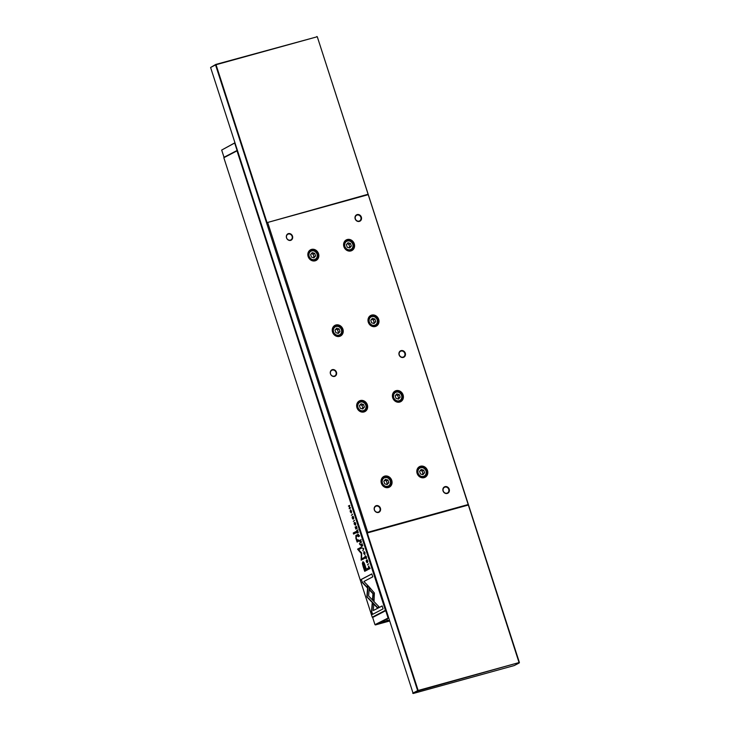 <?xml version="1.0" encoding="UTF-8"?>
<svg xmlns="http://www.w3.org/2000/svg" width="730" height="730" viewBox="0 0 730 730"><rect width="100%" height="100%" fill="white"/><g stroke="black" fill="none" stroke-linecap="round" stroke-linejoin="round"><path stroke-width="1.09" d="M379.773 623.046L388.424 620.409L382.785 622.681L379.773 623.046M380.084 622.891L387.575 620.473M385.997 610.545L372.656 617.47L374.974 624.652L388.369 617.89M382.794 621.841L381.754 622.216M384.984 621.139L382.849 622.006M385.75 620.92L385.038 621.294M388.451 618.137L375.439 624.926L389.4 621.075M388.031 617.826L385.714 610.645M374.974 624.652L375.439 624.926M223.836 157.726L372.245 617.197L385.422 610.317L237.013 150.845L223.836 157.726L237.359 150.334L224.092 157.233M234.951 142.879L221.683 150.061L234.923 142.788M221.683 150.061L224 157.242M234.741 143.244L237.067 150.417M446.952 493.161A3.185 2.838 62.4 0 0 444.999 487.111A3.185 2.838 62.4 0 0 446.952 493.161M445.035 486.645A3.586 3.194 -117.6 0 1 447.234 493.453A3.586 3.194 -117.6 0 1 445.035 486.645M378.195 512.159A3.185 2.838 62.4 0 0 376.242 506.118A3.185 2.838 62.4 0 0 378.195 512.159M376.279 505.653A3.586 3.194 -117.6 0 1 378.478 512.451A3.586 3.194 -117.6 0 1 376.279 505.653M403.015 357.125A3.185 2.838 62.4 0 0 401.062 351.084A3.185 2.838 62.4 0 0 403.015 357.125M401.108 350.619A3.586 3.194 -117.6 0 1 403.298 357.426A3.586 3.194 -117.6 0 1 401.108 350.619M334.258 376.132A3.185 2.838 62.4 0 0 332.305 370.092A3.185 2.838 62.4 0 0 334.258 376.132M332.351 369.626A3.586 3.194 -117.6 0 1 334.541 376.424A3.586 3.194 -117.6 0 1 332.351 369.626M359.087 221.099A3.185 2.838 62.4 0 0 357.134 215.058A3.185 2.838 62.4 0 0 359.087 221.099M357.171 214.593A3.586 3.194 -117.6 0 1 359.361 221.4A3.586 3.194 -117.6 0 1 357.171 214.593M290.33 240.106A3.185 2.838 62.4 0 0 288.377 234.056A3.185 2.838 62.4 0 0 290.33 240.106M288.414 233.6A3.586 3.194 -117.6 0 1 290.604 240.398A3.586 3.194 -117.6 0 1 288.414 233.6M311.491 249.404A6.013 5.365 -117.6 0 1 318.526 253.675A6.013 5.365 -117.6 0 1 315.177 260.82A6.013 5.365 -117.6 0 1 308.142 256.54A6.013 5.365 -117.6 0 1 311.491 249.404M314.867 260.491A5.575 4.973 62.4 0 0 315.743 260.145A5.575 4.973 62.4 0 0 317.787 253.374A5.575 4.973 62.4 0 0 311.445 249.915A5.575 4.973 62.4 0 0 310.579 250.253A5.575 4.973 62.4 0 0 308.525 257.024A5.575 4.973 62.4 0 0 314.867 260.491M360.31 400.542A6.013 5.365 -117.6 0 1 367.345 404.812A6.013 5.365 -117.6 0 1 363.996 411.957A6.013 5.365 -117.6 0 1 356.961 407.687A6.013 5.365 -117.6 0 1 360.31 400.542M363.686 411.638A5.575 4.973 62.4 0 0 364.562 411.291A5.575 4.973 62.4 0 0 366.606 404.52A5.575 4.973 62.4 0 0 360.264 401.053A5.575 4.973 62.4 0 0 359.388 401.4A5.575 4.973 62.4 0 0 357.344 408.17A5.575 4.973 62.4 0 0 363.686 411.638M347.243 239.522A6.013 5.365 -117.6 0 1 354.278 243.793A6.013 5.365 -117.6 0 1 350.929 250.938A6.013 5.365 -117.6 0 1 343.894 246.658A6.013 5.365 -117.6 0 1 347.243 239.522M350.619 250.609A5.575 4.973 62.4 0 0 351.495 250.262A5.575 4.973 62.4 0 0 353.539 243.491A5.575 4.973 62.4 0 0 347.206 240.033A5.575 4.973 62.4 0 0 346.33 240.371A5.575 4.973 62.4 0 0 344.277 247.141A5.575 4.973 62.4 0 0 350.619 250.609M371.652 315.095A6.013 5.365 -117.6 0 1 378.688 319.366A6.013 5.365 -117.6 0 1 375.339 326.502A6.013 5.365 -117.6 0 1 368.303 322.231A6.013 5.365 -117.6 0 1 371.652 315.095M375.028 326.182A5.575 4.973 62.4 0 0 375.904 325.835A5.575 4.973 62.4 0 0 377.948 319.065A5.575 4.973 62.4 0 0 371.616 315.597A5.575 4.973 62.4 0 0 370.74 315.944A5.575 4.973 62.4 0 0 368.687 322.715A5.575 4.973 62.4 0 0 375.028 326.182M396.062 390.659A6.013 5.365 -117.6 0 1 403.097 394.93A6.013 5.365 -117.6 0 1 399.748 402.075A6.013 5.365 -117.6 0 1 392.713 397.804A6.013 5.365 -117.6 0 1 396.062 390.659M399.438 401.755A5.575 4.973 62.4 0 0 400.314 401.409A5.575 4.973 62.4 0 0 402.358 394.638A5.575 4.973 62.4 0 0 396.016 391.171A5.575 4.973 62.4 0 0 395.149 391.517A5.575 4.973 62.4 0 0 393.096 398.288A5.575 4.973 62.4 0 0 399.438 401.755M420.471 466.233A6.013 5.365 -117.6 0 1 427.506 470.503A6.013 5.365 -117.6 0 1 424.157 477.648A6.013 5.365 -117.6 0 1 417.122 473.378A6.013 5.365 -117.6 0 1 420.471 466.233M423.847 477.32A5.575 4.973 62.4 0 0 424.723 476.982A5.575 4.973 62.4 0 0 426.767 470.211A5.575 4.973 62.4 0 0 420.425 466.744A5.575 4.973 62.4 0 0 419.558 467.09A5.575 4.973 62.4 0 0 417.505 473.852A5.575 4.973 62.4 0 0 423.847 477.32M384.719 476.115A6.013 5.365 -117.6 0 1 391.755 480.386A6.013 5.365 -117.6 0 1 388.406 487.53A6.013 5.365 -117.6 0 1 381.37 483.26A6.013 5.365 -117.6 0 1 384.719 476.115M388.095 487.202A5.575 4.973 62.4 0 0 388.971 486.864A5.575 4.973 62.4 0 0 391.015 480.094A5.575 4.973 62.4 0 0 384.673 476.626A5.575 4.973 62.4 0 0 383.798 476.973A5.575 4.973 62.4 0 0 381.754 483.734A5.575 4.973 62.4 0 0 388.095 487.202M335.9 324.978A6.013 5.365 -117.6 0 1 342.936 329.248A6.013 5.365 -117.6 0 1 339.587 336.384A6.013 5.365 -117.6 0 1 332.551 332.113A6.013 5.365 -117.6 0 1 335.9 324.978M339.277 336.065A5.575 4.973 62.4 0 0 340.153 335.718A5.575 4.973 62.4 0 0 342.197 328.947A5.575 4.973 62.4 0 0 335.855 325.48A5.575 4.973 62.4 0 0 334.979 325.826A5.575 4.973 62.4 0 0 332.935 332.597A5.575 4.973 62.4 0 0 339.277 336.065M519.185 662.986L468.35 505.032L367.281 532.964L418.144 690.461L519.222 662.521L418.107 690.918L413.171 693.5L514.239 665.559L519.185 662.986M412.705 693.217L417.642 690.635L215.542 64.906L210.596 67.488L413.171 693.5M417.642 690.635L418.107 690.918L417.642 690.635M468.35 505.032L317.295 36.783L519.404 662.511M335.745 329.23L337.534 329.768L338.382 332.387L337.652 333.218M384.564 480.377L386.352 480.906L387.201 483.525L386.471 484.364M422.223 474.482L422.953 473.642L422.104 471.023L420.316 470.494M397.813 398.909L398.543 398.069L397.704 395.45L395.906 394.921M373.404 323.335L374.134 322.505L373.295 319.886L371.497 319.348M348.995 247.762L349.725 246.932L348.885 244.313L347.088 243.784M360.155 404.803L361.943 405.332L362.792 407.951L362.062 408.791M311.336 253.666L313.124 254.195L313.973 256.814L313.243 257.644M338.346 333.427L335.864 332.688L335.015 330.07L336.658 328.19L339.14 328.929L339.988 331.548L338.346 333.427M338.382 332.387L339.988 331.548M337.534 329.768L339.14 328.929M387.165 484.565L384.683 483.826L383.834 481.207L385.476 479.327L387.959 480.066L388.807 482.685L387.165 484.565M387.201 483.525L388.807 482.685M386.352 480.906L387.959 480.066M421.228 469.445L419.586 471.324L420.434 473.943L422.916 474.683L424.559 472.803L423.71 470.184L421.228 469.445M422.953 473.642L424.559 472.803M422.104 471.023L423.71 470.184M396.819 393.881L395.176 395.76L396.025 398.37L398.507 399.109L400.149 397.229L399.301 394.62L396.819 393.881M398.543 398.069L400.149 397.229M397.704 395.45L399.301 394.62M372.409 318.307L370.767 320.187L371.616 322.806L374.098 323.545L375.74 321.665L374.891 319.046L372.409 318.307M374.134 322.505L375.74 321.665M373.295 319.886L374.891 319.046M348 242.734L346.358 244.614L347.206 247.233L349.688 247.972L351.331 246.092L350.491 243.473L348 242.734M349.725 246.932L351.331 246.092M348.885 244.313L350.491 243.473M362.755 408.992L360.273 408.252L359.425 405.643L361.067 403.763L363.549 404.502L364.398 407.112L362.755 408.992M362.792 407.951L364.398 407.112M361.943 405.332L363.549 404.502M313.937 257.854L311.454 257.115L310.606 254.496L312.248 252.616L314.73 253.356L315.579 255.974L313.937 257.854M313.973 256.814L315.579 255.974M313.124 254.195L314.73 253.356M467.985 504.594L367.738 532.298L367.281 532.964M367.911 194.755L267.664 222.458L367.738 532.298M367.984 194.28L267.664 222.458M210.596 67.488L215.761 64.441L317.112 36.792L216.043 64.733L266.915 222.221M316.829 36.5L317.295 36.783M357.901 535.519L358.284 536.705L359.58 536.03L357.901 534.232L357.901 535.519L358.704 535.957L358.065 534.707L358.074 535.519M366.323 558.076L365.146 557.519L364.973 556.178L364.991 557.547L366.141 558.651L366.351 556.89L365.575 555.849L366.195 556.972L365.876 558.213L366.524 557.893M354.488 520.253L353.338 521.384L354.488 520.253M374.39 592.979L369.69 587.54L369.48 590.086L372.966 593.709L372.501 599.394L374.061 601.018L374.39 592.979M363.166 566.58L364.699 571.316L368.175 569.5L367.801 568.332L366.268 569.135L365.1 565.513C364.252 562.675 363.467 561.47 362.755 561.908L362.363 563.514L363.166 566.58L363.102 561.808M353.457 518.437L352.791 516.356L352.864 518.702L352.225 516.785L352.252 518.09L353.028 519.176L352.964 516.822L353.804 518.337L353.329 516.712M352.964 516.822L353.612 517.479M352.846 518.711L352.407 518.063M350.537 508.025L349.305 508.18L349.679 505.37L348.383 506.045L349.57 505.899L349.241 508.7L350.537 508.025M357.919 540.337L356.24 538.576L356.295 536.532L357.353 535.984L356.997 534.889L355.884 535.464L355.911 538.448L357.125 542.08L358.968 541.003L358.613 539.89L357.517 540.446L358.631 539.963M360.2 544.817L359.379 543.75L360.2 544.817M367.783 585.442L366.825 596.875L377.246 607.707L379.016 606.776L368.604 595.954L369.344 587.102L367.783 585.442M368.394 598.509L367.172 596.793L368.093 585.77M363.677 553.468L364.845 554.663L365.018 552.765L363.951 551.533L363.832 553.422M350.218 511.794L351.385 512.989L351.55 511.091L350.391 509.896L350.218 511.794L351.13 512.542L351.404 511.173L350.546 510.389L350.363 511.721M355.501 524.569L354.324 524.021L354.15 522.68L354.178 524.049L355.318 525.153L355.528 523.392L354.753 522.351L355.373 523.474L355.054 524.706L355.702 524.395M367.518 561.99L366.862 559.91L366.935 562.255L366.296 560.339L366.314 561.644L367.099 562.73L367.026 560.366L367.865 561.89L367.391 560.266M367.026 560.366L367.683 561.032M366.907 562.264L366.314 561.644M357.116 528.401L356.432 526.257L356.815 528.027L356.377 528.255L355.866 526.677L355.829 528.547L355.145 526.978L355.82 529.077L357.116 528.401M356.276 532.672L355.93 531.577L353.238 532.982L353.594 534.077L356.276 532.672M372.473 614.423L383.104 608.875L382.146 605.927L373.285 610.554L373.769 604.732L372.209 603.108L371.515 611.457L372.473 614.423M359.872 541.605L360.255 542.801L361.551 542.116L360.821 541.97L360.775 539.726L360.346 540.766L359.844 540.3L360.045 541.551M360.52 540.72L359.917 540.282M368.55 563.806L367.4 564.929L368.55 563.806M362.746 545.83L362.062 543.695L362.445 545.465L362.007 545.693L361.496 544.115L361.459 545.976L360.775 544.407L361.45 546.505L362.746 545.83M352.526 514.185L351.376 515.316L352.526 514.185M363.586 548.431L361.879 547.847L363.458 548.768L362.837 550.785L363.586 548.431M361.669 552.92L358.576 549.681L361.286 548.267L360.985 547.336L357.563 549.124L361.332 553.605L361.14 560.184L364.553 558.395L364.252 557.464L361.542 558.879L361.669 552.92M356.705 531.805L357.089 532.991L358.384 532.316L357.654 532.17L357.609 529.925L357.189 530.966L356.678 530.5L356.879 531.75M357.353 530.911L356.751 530.482M368.468 568.232L368.778 569.181L370.073 568.506L368.559 566.097L368.623 568.186M362.135 582.394L367.236 587.714L367.455 585.168L363.905 581.472L372.756 576.846L371.807 573.899L361.177 579.456L362.472 582.303L361.177 579.456M237.432 150.581L237.013 150.845L237.469 150.681M350.354 510.544L350.665 509.841M351.449 512.944L350.938 512.542M355.72 523.373L355.255 522.735M355.665 525.053L354.515 523.957M367.19 561.124L367.208 559.81M367.436 562.638L366.661 561.543M356.377 528.255L356.997 528.018M355.829 528.547L356.559 528.21M353.913 533.913L353.585 532.891L355.948 531.65M372.793 614.258L371.515 611.457M373.285 610.554L382.173 606M371.862 611.357L372.519 603.427M363.823 552.227L364.124 551.524M364.918 554.617L364.407 554.225M364.863 552.847L364.005 552.062L363.823 553.395L364.589 554.216L365.027 552.802M377.538 607.552L368.732 598.408M360.118 544.863L359.808 543.613M355.975 537.353L356.231 535.373L357.016 534.962M357.426 541.842L357.143 540.319M349.305 508.18L350.427 507.678M348.84 506.282L349.707 505.443M353.128 517.57L353.137 516.265M353.375 519.085L352.59 517.999M360.209 541.505L360.191 540.209M360.821 541.97L361.432 541.742M360.693 540.665L361.122 539.634M360.994 541.925L360.273 542.262L360.018 540.775L360.273 542.262M360.62 541.35L360.018 540.775M367.719 564.764L368.577 563.879M362.007 545.693L362.627 545.456M361.459 545.976L362.19 545.639M351.696 515.143L352.553 514.258M363.649 548.622L362.308 547.984M363.056 550.329L363.723 548.832M361.459 560.01L361.678 553.513L357.91 549.024L361.003 547.409M361.542 558.879L364.279 557.538M365.018 571.152L363.513 566.48M366.268 569.135L367.82 568.405M364.726 569.938L366.214 569.245L365.091 565.777L363.275 563.396L364.726 569.938L365.867 569.345L363.275 563.396M374.098 600.598L372.848 599.293L373.304 593.618L369.818 589.995L370 587.86M353.658 521.211L354.506 520.326M366.542 556.88L365.739 556.351M366.487 558.55L365.338 557.455M357.043 531.705L357.025 530.409M357.654 532.17L358.266 531.942M357.527 530.865L357.955 529.834M357.828 532.124L357.107 532.462L356.851 530.975L357.107 532.462M357.454 531.549L356.851 530.975M358.248 535.428L358.248 534.141M358.868 535.875L359.461 535.647M358.439 534.597L358.841 535.209M359.041 535.82L358.293 536.176M358.667 535.254L358.065 534.707M368.541 566.881L368.905 565.996M369.946 568.123L368.769 568.652L369.772 568.132L368.714 566.571L368.769 568.652M367.272 587.303L362.472 582.303M361.523 579.355L371.826 573.972M387.42 619.852L386.17 620.984L380.631 622.654L386.946 620.61M308.343 256.531A5.183 4.617 -117.6 0 1 310.442 250.773A5.183 4.617 -117.6 0 1 311.254 250.454A5.183 4.617 -117.6 0 1 317.139 253.675A5.183 4.617 -117.6 0 1 315.232 259.962A5.183 4.617 -117.6 0 1 314.42 260.281A5.183 4.617 -117.6 0 1 309.319 258.393M357.162 407.668A5.183 4.617 -117.6 0 1 359.251 401.92A5.183 4.617 -117.6 0 1 360.063 401.6A5.183 4.617 -117.6 0 1 365.949 404.821A5.183 4.617 -117.6 0 1 364.051 411.099A5.183 4.617 -117.6 0 1 363.239 411.419A5.183 4.617 -117.6 0 1 358.138 409.539M344.095 246.649A5.183 4.617 -117.6 0 1 346.193 240.891A5.183 4.617 -117.6 0 1 347.005 240.571A5.183 4.617 -117.6 0 1 352.891 243.793A5.183 4.617 -117.6 0 1 350.993 250.08A5.183 4.617 -117.6 0 1 350.181 250.399A5.183 4.617 -117.6 0 1 345.071 248.51M368.504 322.222A5.183 4.617 -117.6 0 1 370.603 316.464A5.183 4.617 -117.6 0 1 371.415 316.145A5.183 4.617 -117.6 0 1 377.3 319.366A5.183 4.617 -117.6 0 1 375.393 325.653A5.183 4.617 -117.6 0 1 374.581 325.972A5.183 4.617 -117.6 0 1 369.48 324.084M395.879 391.7A5.183 4.617 -117.6 0 1 401.719 394.966A5.183 4.617 -117.6 0 1 399.803 401.217A5.183 4.617 -117.6 0 1 398.991 401.546A5.183 4.617 -117.6 0 1 393.89 399.657M392.913 397.786A5.183 4.617 -117.6 0 1 395.012 392.037A5.183 4.617 -117.6 0 1 395.824 391.718M417.323 473.359A5.183 4.617 -117.6 0 1 419.421 467.611A5.183 4.617 -117.6 0 1 420.234 467.291A5.183 4.617 -117.6 0 1 426.119 470.503A5.183 4.617 -117.6 0 1 424.212 476.79A5.183 4.617 -117.6 0 1 423.4 477.11A5.183 4.617 -117.6 0 1 418.299 475.221M381.571 483.242A5.183 4.617 -117.6 0 1 383.661 477.493A5.183 4.617 -117.6 0 1 384.473 477.174A5.183 4.617 -117.6 0 1 390.358 480.386A5.183 4.617 -117.6 0 1 388.46 486.673A5.183 4.617 -117.6 0 1 387.648 486.992A5.183 4.617 -117.6 0 1 382.547 485.103M332.752 332.104A5.183 4.617 -117.6 0 1 334.851 326.346A5.183 4.617 -117.6 0 1 335.663 326.027A5.183 4.617 -117.6 0 1 341.549 329.248A5.183 4.617 -117.6 0 1 339.642 335.535A5.183 4.617 -117.6 0 1 338.829 335.855A5.183 4.617 -117.6 0 1 333.729 333.966M311.701 250.928A4.544 4.051 62.4 0 0 309.173 256.321A4.544 4.051 62.4 0 0 314.484 259.542A4.544 4.051 62.4 0 0 317.012 254.149A4.544 4.051 62.4 0 0 311.701 250.928M360.52 402.066A4.544 4.051 62.4 0 0 357.992 407.459A4.544 4.051 62.4 0 0 363.303 410.689A4.544 4.051 62.4 0 0 365.83 405.296A4.544 4.051 62.4 0 0 360.52 402.066M347.453 241.046A4.544 4.051 62.4 0 0 344.925 246.439A4.544 4.051 62.4 0 0 350.236 249.66A4.544 4.051 62.4 0 0 352.763 244.267A4.544 4.051 62.4 0 0 347.453 241.046M371.862 316.619A4.544 4.051 62.4 0 0 369.334 322.003A4.544 4.051 62.4 0 0 374.645 325.233A4.544 4.051 62.4 0 0 377.173 319.84A4.544 4.051 62.4 0 0 371.862 316.619M396.271 392.183A4.544 4.051 62.4 0 0 393.744 397.576A4.544 4.051 62.4 0 0 399.054 400.806A4.544 4.051 62.4 0 0 401.582 395.414A4.544 4.051 62.4 0 0 396.271 392.183M420.681 467.757A4.544 4.051 62.4 0 0 418.153 473.149A4.544 4.051 62.4 0 0 423.464 476.371A4.544 4.051 62.4 0 0 425.991 470.987A4.544 4.051 62.4 0 0 420.681 467.757M384.929 477.639A4.544 4.051 62.4 0 0 382.401 483.032A4.544 4.051 62.4 0 0 387.712 486.253A4.544 4.051 62.4 0 0 390.24 480.869A4.544 4.051 62.4 0 0 384.929 477.639M336.11 326.502A4.544 4.051 62.4 0 0 333.583 331.885A4.544 4.051 62.4 0 0 338.893 335.116A4.544 4.051 62.4 0 0 341.421 329.723A4.544 4.051 62.4 0 0 336.11 326.502M313.918 260.647L315.232 259.962C320.251 257.681 316.491 248.684 311.272 250.445L309.128 251.467M362.737 411.793L364.051 411.099C369.07 408.818 365.31 399.83 360.091 401.591L357.937 402.604M349.679 250.764L350.993 250.08C356.003 247.798 352.243 238.801 347.033 240.562L344.879 241.584M374.079 326.337L375.393 325.653C380.412 323.363 376.653 314.374 371.442 316.136L369.289 317.149M398.489 401.911L399.803 401.217C404.821 398.936 401.062 389.948 395.842 391.709L393.698 392.722M422.898 477.475L424.212 476.79C429.231 474.509 425.471 465.521 420.252 467.282L418.107 468.295M387.146 487.357L388.46 486.673C393.479 484.392 389.72 475.403 384.5 477.164L382.347 478.177M338.328 336.22L339.642 335.535C344.66 333.245 340.901 324.257 335.681 326.018L333.528 327.031"/></g></svg>
